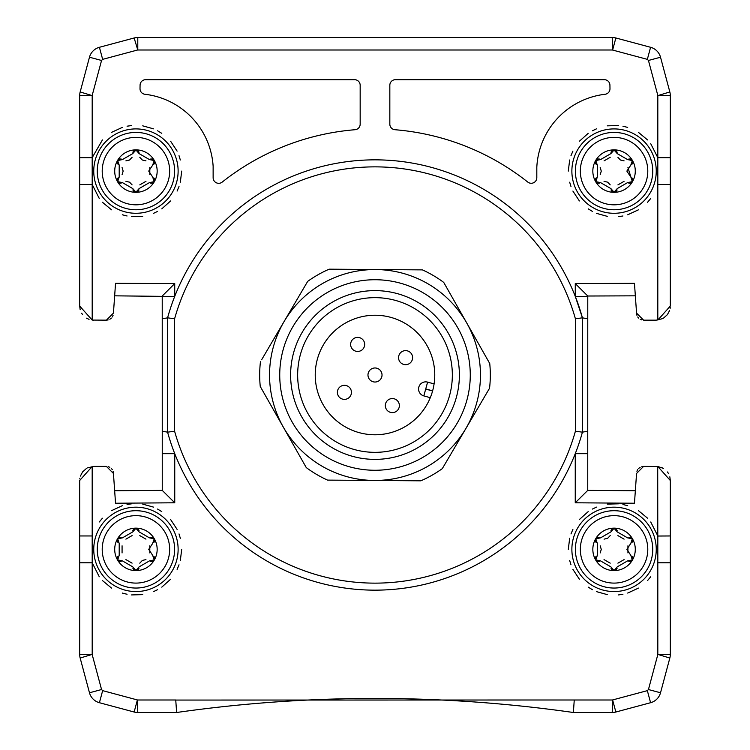 <?xml version="1.0" encoding="UTF-8"?>
<svg xmlns="http://www.w3.org/2000/svg" width="750" height="750" viewBox="0 0 750 750"><rect width="100%" height="100%" fill="white"/><g stroke="black" fill="none" stroke-linecap="round" stroke-linejoin="round"><path stroke-width="1.12" d="M657.816 95.597L657.816 184.509L657.816 157.678L670.312 157.678L670.312 184.509L670.312 95.597L657.816 95.597L669.834 91.959L660.525 57.225L648.45 60.469L647.344 59.362L650.588 47.287L615.853 37.978L612.619 50.053L612.216 37.5L137.784 37.5L137.784 50.006L134.147 37.978L99.413 47.287L102.656 59.362L101.55 60.469L89.475 57.225L80.166 91.959L92.194 95.597L79.688 95.597L79.688 306.056L92.184 320.072L106.406 320.156L113.438 313.106L115.537 283.331L174.731 283.566L174.731 296.363L162.225 296.363L162.253 490.388L114.656 490.734M92.166 184.434L99.272 198.478M102.422 202.256L111.544 209.812M122.297 214.781L127.069 215.981M131.541 216.647L142.725 216.347M153.497 213.356L157.584 211.406M161.794 208.856L170.606 200.953M177.112 191.062L179.016 186.525M180.338 182.194L181.697 171.094M180.328 159.994L179.016 155.662M177.112 151.125L170.616 141.234M161.784 133.331L157.584 130.781M153.488 128.831L142.725 125.841M131.541 125.541L127.069 126.206M122.297 127.406L111.544 132.375M102.422 139.931L92.184 157.678L92.194 184.509L92.194 157.678L79.688 157.678M657.806 157.678L650.728 143.709M647.578 139.931L638.456 132.375M627.703 127.406L622.931 126.206M618.459 125.541L607.275 125.841M596.503 128.831L592.416 130.781M588.206 133.331L579.394 141.234M572.888 151.125L570.984 155.662M569.663 159.994L568.303 171.094M569.672 182.194L570.984 186.525M572.888 191.062L579.394 200.953M588.216 208.856L592.416 211.406M596.512 213.356L607.275 216.347M618.459 216.647L622.931 215.981M627.703 214.781L638.456 209.812M647.578 202.256L650.728 198.478M636.909 315.291L636.562 313.106L643.594 320.156L656.25 320.156L662.569 318.647L656.25 320.156M641.841 319.931L640.134 319.247M638.616 318.084L637.706 316.969M641.841 466.631L643.594 466.406L636.562 473.447L634.462 503.231L575.25 502.791L587.747 490.388L587.766 318.806L587.756 431.194L582.422 432.169L575.4 431.212A208.134 208.134 0 0 1 174.6 431.212L174.6 318.788A208.134 208.134 0 0 1 575.4 318.788L575.4 431.212M636.909 471.272L637.706 469.594M638.625 468.469L640.134 467.316M657.834 536.034L670.312 535.959L670.312 562.791L670.312 480.497L657.816 466.491L643.594 466.406L636.562 473.447L643.594 466.406M660.938 467.213L663.441 468.384L657.712 466.481L657.816 562.791L657.816 535.959L650.728 521.991M647.578 518.212L638.456 510.656M627.703 505.688L622.931 504.488M618.459 503.822L607.275 504.122M596.503 507.112L592.416 509.062M588.206 511.613L579.394 519.516M572.888 529.406L570.984 533.944M569.663 538.275L568.303 549.375M569.672 560.475L570.984 564.806M572.888 569.344L579.394 579.234M588.216 587.137L592.416 589.688M596.512 591.638L607.275 594.628M618.459 594.928L622.931 594.263M627.703 593.062L638.456 588.094M647.578 580.538L650.728 576.759M92.166 562.716L99.272 576.759M102.422 580.538L111.544 588.094M122.297 593.062L127.069 594.263M131.541 594.928L142.725 594.628M153.497 591.638L157.584 589.688M161.794 587.137L170.606 579.234M177.112 569.344L179.016 564.806M180.338 560.475L181.697 549.375M180.328 538.275L179.016 533.944M177.112 529.406L170.606 519.516M161.784 511.613L157.584 509.062M153.488 507.112L142.725 504.122M131.541 503.822L127.069 504.488M122.297 505.688L111.544 510.656M102.422 518.212L99.272 521.991M113.091 471.272L113.438 473.447L106.406 466.406L93.75 466.406L87.431 467.906L93.75 466.406M108.159 466.631L109.866 467.316M111.375 468.469L112.294 469.594M113.091 315.291L112.294 316.969M111.384 318.084L109.866 319.247M108.159 319.931L106.406 320.156L113.438 313.106L106.406 320.156M79.688 306.056L80.166 309.741L79.688 306.056M81.647 313.228L82.603 314.653L81.647 313.228M86.569 318.178L89.053 319.35L86.569 318.178M670.312 306.056L657.816 320.072L670.312 306.056L670.312 184.509L657.816 184.509L657.806 320.053M663.497 318.141L667.378 314.672L663.497 318.141M667.434 314.597L669.6 310.5L667.434 314.597M670.125 308.363L670.228 307.631L670.125 308.363M174.6 318.788L167.578 317.831A215.156 215.156 0 0 1 582.422 317.831L575.269 296.363L575.269 283.566L634.462 283.331L636.562 313.106L643.594 320.156L636.562 313.106M670.312 480.497L669.834 476.812L670.312 480.497M668.372 473.344L667.453 471.975L668.372 473.344M573.638 708.834L573.375 712.5L612.216 712.5L612.619 699.947L615.853 712.022L650.588 702.712L647.344 690.637L648.45 689.531L660.525 692.775L669.834 658.041L657.816 654.403L670.312 654.403L670.312 562.791L657.816 562.791L657.816 654.403M612.216 699.994L175.744 700.059M176.363 708.834L176.625 712.5A1406.25 1406.25 0 0 1 573.375 712.5L574.256 699.994M79.688 480.497L92.184 466.491L79.688 480.497L79.688 654.403L92.194 654.403L80.166 658.041L89.475 692.775L101.55 689.531L102.656 690.637L99.413 702.712L134.147 712.022L137.381 699.947L137.784 712.5L176.625 712.5A1406.25 1406.25 0 0 1 573.375 712.5M86.513 468.412L82.622 471.881L86.513 468.412M82.566 471.956L80.4 476.081L82.566 471.956M79.875 478.191L79.772 478.922L79.875 478.191M162.253 490.388L174.75 502.791L115.537 503.231L113.438 473.447L106.406 466.406L113.438 473.447M162.234 318.806L167.578 317.831L167.578 432.169A215.156 215.156 0 0 0 582.422 432.169L582.422 317.831L587.766 318.806L587.775 296.016L635.344 295.828M635.344 490.734L587.747 490.388M114.656 295.828L162.225 296.363M260.447 361.762A115.312 115.312 0 0 0 260.259 386.484L306.262 467.578A115.312 115.312 0 0 0 327.572 480.113L420.806 480.825A115.312 115.312 0 0 0 442.312 468.628L489.553 388.238A115.312 115.312 0 0 0 489.741 363.516L443.738 282.422A115.312 115.312 0 0 0 422.428 269.887L329.194 269.175A115.312 115.312 0 0 0 307.688 281.372L261.619 359.775M329.194 269.175L331.5 269.194M443.738 282.422L444.881 284.428M489.553 388.238L488.381 390.225M306.262 467.578L305.119 465.572M149.812 174.666L149.803 167.531M153.778 164.362L154.462 163.2M154.481 163.162L154.622 161.888M153.291 159.534L152.062 159M152.025 158.991L150.694 159.009M145.969 160.866L142.35 160.022M142.294 159.994L139.791 157.322M139.031 152.278L138.366 151.097M138.347 151.069L137.269 150.291M134.606 150.291L133.528 151.078M133.5 151.106L132.863 152.231M132.094 157.294L129.553 160.003M129.497 160.041L125.906 160.866M121.181 159.009L119.841 158.991M119.803 159L118.622 159.516M117.253 161.841L117.403 163.172M117.412 163.209L118.097 164.353M122.072 167.531L123.141 171.075M123.141 171.141L122.072 174.666M118.097 177.834L117.412 178.987M117.394 179.025L117.253 180.347M118.584 182.653L119.812 183.188M119.85 183.197L121.134 183.188M125.916 181.322L129.525 182.166M129.581 182.194L132.084 184.866M132.853 189.919L133.509 191.091M133.528 191.119L134.606 191.897M137.269 191.897L138.347 191.109M138.375 191.081L139.022 189.919M139.781 184.884L145.969 181.322M150.694 183.178L152.034 183.197M152.072 183.188L153.253 182.672M154.622 180.356L154.472 179.016M154.462 178.978L153.816 177.863M139.144 153.628L135.938 150L132.731 153.628L122.419 159.581L117.666 160.547L119.203 165.141L119.203 177.047L117.666 181.641L122.419 182.606L132.731 188.559L135.938 192.188L139.144 188.559L149.456 182.606L154.209 181.641L152.672 177.047L148.734 171.094L152.672 165.141L154.209 160.547L149.456 159.581L139.144 153.628M157.162 171.094A21.225 21.225 0 0 1 125.325 189.478A21.225 21.225 0 0 1 125.325 152.709A21.225 21.225 0 0 1 157.162 171.094M135.938 204.816A33.722 33.722 0 0 1 106.734 154.228A33.722 33.722 0 0 1 165.141 154.228A33.722 33.722 0 0 1 135.938 204.816M135.938 209.766A38.672 38.672 0 0 1 97.266 171.094A38.672 38.672 0 0 1 135.938 132.422A38.672 38.672 0 0 1 174.609 171.094A38.672 38.672 0 0 1 135.938 209.766M630.797 177.047L626.859 171.094L630.797 165.141L632.334 160.547L627.581 159.581L617.269 153.628L614.062 150L610.856 153.628L600.544 159.581L595.791 160.547L597.328 165.141L597.328 177.047L595.791 181.641L600.544 182.606L610.856 188.559L614.062 192.188L617.269 188.559L627.581 182.606L632.334 181.641L627.928 167.531M631.903 164.362L632.587 163.2M632.606 163.162L632.747 161.841M631.416 159.534L630.188 159M630.15 158.991L628.866 159M624.084 160.866L620.475 160.022M620.419 159.994L617.916 157.322M617.156 152.278L616.491 151.097M616.472 151.069L615.394 150.291M612.741 150.281L611.653 151.078M611.625 151.106L610.978 152.269M610.219 157.303L604.059 160.866M599.306 159.009L597.966 158.991M597.928 159L596.747 159.516M595.378 161.841L595.528 163.172M595.538 163.209L596.184 164.325M600.197 167.531L601.266 171.075M601.266 171.141L600.206 174.647M596.222 177.825L595.538 178.987M595.519 179.025L595.378 180.3M596.7 182.644L597.938 183.188M597.975 183.197L599.306 183.178M604.031 181.322L607.65 182.166M607.706 182.194L610.209 184.866M610.978 189.919L611.634 191.091M611.653 191.119L612.694 191.878M615.384 191.906L616.472 191.109M616.5 191.081L617.137 189.956M617.906 184.894L624.066 181.322M628.819 183.178L630.159 183.197M630.197 183.188L631.378 182.672M632.747 180.356L632.597 179.016M632.587 178.978L631.941 177.863M635.288 171.094A21.225 21.225 0 0 1 603.45 189.478A21.225 21.225 0 0 1 603.45 152.709A21.225 21.225 0 0 1 635.288 171.094M614.062 204.816A33.722 33.722 0 0 1 584.859 154.228A33.722 33.722 0 0 1 643.266 154.228A33.722 33.722 0 0 1 614.062 204.816M614.062 209.766A38.672 38.672 0 0 1 575.391 171.094A38.672 38.672 0 0 1 614.062 132.422A38.672 38.672 0 0 1 652.734 171.094A38.672 38.672 0 0 1 614.062 209.766M627.938 552.947L627.928 545.812M631.903 542.634L632.587 541.481M632.606 541.444L632.747 540.169M631.425 537.825L630.188 537.281M630.15 537.272L628.866 537.281M624.084 539.147L617.916 535.603M617.147 530.55L616.491 529.378M616.472 529.35L615.394 528.572M612.741 528.562L611.653 529.359M611.625 529.387L610.988 530.513M610.219 535.575L607.678 538.284M607.622 538.322L604.059 539.147M599.316 537.291L597.966 537.272M597.928 537.281L596.747 537.797M595.378 540.122L595.528 541.453M595.538 541.491L596.184 542.606M600.197 545.812L601.266 549.356M601.266 549.422L600.197 552.947M596.222 556.116L595.538 557.269M595.519 557.306L595.378 558.581M596.7 560.925L597.938 561.469M597.975 561.478L599.259 561.469M604.031 559.603L610.209 563.147M610.969 568.191L611.634 569.372M611.653 569.4L612.694 570.159M615.384 570.188L616.472 569.391M616.5 569.363L617.147 568.2M617.906 563.166L624.094 559.603M628.819 561.459L630.159 561.478M630.197 561.469L631.378 560.953M632.747 558.638L632.597 557.297M632.587 557.259L631.903 556.116M617.269 531.909L614.062 528.281L610.856 531.909L600.544 537.863L595.791 538.828L597.328 543.422L597.328 555.328L595.791 559.922L600.544 560.887L610.856 566.841L614.062 570.469L617.269 566.841L627.581 560.887L632.334 559.922L630.797 555.328L626.859 549.375L630.797 543.422L632.334 538.828L627.581 537.863L617.269 531.909M635.288 549.375A21.225 21.225 0 0 1 603.45 567.759A21.225 21.225 0 0 1 603.45 530.991A21.225 21.225 0 0 1 635.288 549.375M614.062 583.097A33.722 33.722 0 0 1 584.859 532.509A33.722 33.722 0 0 1 643.266 532.509A33.722 33.722 0 0 1 614.062 583.097M614.062 588.047A38.672 38.672 0 0 1 575.391 549.375A38.672 38.672 0 0 1 614.062 510.703A38.672 38.672 0 0 1 652.734 549.375A38.672 38.672 0 0 1 614.062 588.047M149.794 552.928L149.803 545.812M153.778 542.634L154.462 541.481M154.481 541.444L154.622 540.169M153.291 537.816L152.062 537.281M152.025 537.272L150.694 537.291M145.959 539.147L139.791 535.603M139.022 530.55L138.366 529.378M138.347 529.35L137.306 528.591M134.616 528.562L133.528 529.359M133.5 529.387L132.863 530.513M132.094 535.584L125.906 539.147M121.181 537.291L119.841 537.272M119.803 537.281L118.584 537.816M117.253 540.122L117.403 541.453M117.412 541.491L118.059 542.606M122.072 545.812L122.072 552.947M118.097 556.116L117.412 557.269M117.394 557.306L117.253 558.628M118.575 560.925L119.812 561.469M119.85 561.478L121.181 561.459M125.906 559.603L132.084 563.147M132.853 568.2L133.509 569.372M133.528 569.4L134.569 570.159M137.259 570.188L138.347 569.391M138.375 569.363L139.022 568.2M139.781 563.166L142.322 560.466M142.378 560.428L145.941 559.603M150.694 561.459L152.034 561.478M152.072 561.469L153.291 560.934M154.622 558.638L154.472 557.297M154.462 557.259L153.778 556.116M139.144 531.909L135.938 528.281L132.731 531.909L122.419 537.863L117.666 538.828L119.203 543.422L119.203 555.328L117.666 559.922L122.419 560.887L132.731 566.841L135.938 570.469L139.144 566.841L149.456 560.887L154.209 559.922L152.672 555.328L148.734 549.375L152.672 543.422L154.209 538.828L149.456 537.863L139.144 531.909M157.162 549.375A21.225 21.225 0 0 1 125.325 567.759A21.225 21.225 0 0 1 125.325 530.991A21.225 21.225 0 0 1 157.162 549.375M135.938 583.097A33.722 33.722 0 0 1 106.734 532.509A33.722 33.722 0 0 1 165.141 532.509A33.722 33.722 0 0 1 135.938 583.097M135.938 588.047A38.672 38.672 0 0 1 97.266 549.375A38.672 38.672 0 0 1 135.938 510.703A38.672 38.672 0 0 1 174.609 549.375A38.672 38.672 0 0 1 135.938 588.047M609.928 85.181L609.984 88.65A5.578 5.578 0 0 1 605.053 94.275A77.344 77.344 0 0 0 536.812 167.25L536.812 177.694A5.578 5.578 0 0 1 527.766 182.062A246.094 246.094 0 0 0 394.959 129.722A5.578 5.578 0 0 1 389.831 124.153L389.831 85.266A5.578 5.578 0 0 1 395.419 79.688L604.35 79.688A5.578 5.578 0 0 1 609.928 85.181M140.016 88.65L140.072 85.181A5.578 5.578 0 0 1 145.65 79.688L354.581 79.688A5.578 5.578 0 0 1 360.169 85.266L360.169 124.153A5.578 5.578 0 0 1 355.041 129.722A246.094 246.094 0 0 0 222.178 182.109A5.578 5.578 0 0 1 213.131 177.731L213.131 166.247A77.344 77.344 0 0 0 144.947 94.275A5.578 5.578 0 0 1 140.016 88.65M162.244 431.194L167.578 432.169L174.6 431.212M582.422 317.831L575.4 318.788M571.875 171.094A42.188 42.188 0 0 1 620.306 129.375A42.188 42.188 0 0 1 654.403 183.45A42.188 42.188 0 0 1 571.875 171.094M669.834 91.959A14.062 14.062 0 0 1 670.312 95.597A14.062 14.062 0 0 0 669.834 91.959M650.588 47.287A14.062 14.062 0 0 1 660.525 57.225A14.062 14.062 0 0 0 650.588 47.287M612.216 37.5A14.062 14.062 0 0 1 615.853 37.978A14.062 14.062 0 0 0 612.216 37.5M134.147 37.978A14.062 14.062 0 0 1 137.784 37.5A14.062 14.062 0 0 0 134.147 37.978M89.475 57.225A14.062 14.062 0 0 1 99.413 47.287A14.062 14.062 0 0 0 89.475 57.225M79.688 95.597A14.062 14.062 0 0 1 80.166 91.959A14.062 14.062 0 0 0 79.688 95.597M93.75 171.094A42.188 42.188 0 0 1 153.309 132.647A42.188 42.188 0 0 1 163.819 202.753A42.188 42.188 0 0 1 93.75 171.094M162.225 296.016L174.731 283.566M93.75 549.375A42.188 42.188 0 0 1 153.309 510.928A42.188 42.188 0 0 1 163.819 581.034A42.188 42.188 0 0 1 93.75 549.375M92.184 466.491L92.194 562.791L92.184 535.959L79.688 535.959M80.166 658.041A14.062 14.062 0 0 1 79.688 654.403A14.062 14.062 0 0 0 80.166 658.041M99.413 702.712A14.062 14.062 0 0 1 89.475 692.775A14.062 14.062 0 0 0 99.413 702.712M137.784 712.5A14.062 14.062 0 0 1 134.147 712.022A14.062 14.062 0 0 0 137.784 712.5M615.853 712.022A14.062 14.062 0 0 1 612.216 712.5A14.062 14.062 0 0 0 615.853 712.022M660.525 692.775A14.062 14.062 0 0 1 650.588 702.712A14.062 14.062 0 0 0 660.525 692.775M670.312 654.403A14.062 14.062 0 0 1 669.834 658.041A14.062 14.062 0 0 0 670.312 654.403M571.875 549.375A42.188 42.188 0 0 1 654.403 537.019A42.188 42.188 0 0 1 620.306 591.094A42.188 42.188 0 0 1 571.875 549.375M587.775 296.363L575.269 296.363M575.269 283.566L587.775 296.016M92.184 320.072L93.75 320.156L92.194 320.072L92.194 184.509L79.688 184.509M174.75 502.791L174.75 453.684L162.244 453.684M92.194 654.403L92.194 562.791L79.688 562.791M137.784 699.994L175.744 699.994L176.625 712.5M575.25 502.791L575.25 453.684L587.756 453.684M322.978 283.275A105.45 105.45 0 0 1 480.45 375.806A105.45 105.45 0 0 1 321.572 465.919A105.45 105.45 0 0 1 322.978 283.275M416.625 448.397A84.375 84.375 0 0 1 290.625 374.353A84.375 84.375 0 0 1 417.75 302.25A84.375 84.375 0 0 1 416.625 448.397M368.888 378.469A7.031 7.031 0 0 1 371.531 368.888A7.031 7.031 0 0 1 381.112 371.531A7.031 7.031 0 0 1 378.469 381.112A7.031 7.031 0 0 1 368.888 378.469M386.231 409.05A7.031 7.031 0 0 1 388.875 399.469A7.031 7.031 0 0 1 398.456 402.113A7.031 7.031 0 0 1 395.812 411.694A7.031 7.031 0 0 1 386.231 409.05M338.306 395.812A7.031 7.031 0 0 1 340.95 386.231A7.031 7.031 0 0 1 350.531 388.875A7.031 7.031 0 0 1 347.887 398.456A7.031 7.031 0 0 1 338.306 395.812M399.469 361.125A7.031 7.031 0 0 1 402.113 351.544A7.031 7.031 0 0 1 411.694 354.188A7.031 7.031 0 0 1 409.05 363.769A7.031 7.031 0 0 1 399.469 361.125M351.544 347.887A7.031 7.031 0 0 1 354.188 338.306A7.031 7.031 0 0 1 363.769 340.95A7.031 7.031 0 0 1 361.125 350.531A7.031 7.031 0 0 1 351.544 347.887M430.284 397.678L423.816 395.897A7.144 7.144 0 0 1 418.828 387.103A7.144 7.144 0 0 1 427.613 382.125L434.091 383.906A59.756 59.756 0 0 0 370.688 315.394A59.756 59.756 0 0 0 317.803 392.325A59.756 59.756 0 0 0 434.091 383.906M340.95 386.231A7.031 7.031 0 0 1 350.531 388.875M402.113 351.544A7.031 7.031 0 0 1 411.694 354.188M354.188 338.306A7.031 7.031 0 0 1 363.769 340.95M413.156 442.275A77.344 77.344 0 0 0 414.188 308.316A77.344 77.344 0 0 0 297.656 374.409A77.344 77.344 0 0 0 413.156 442.275M592.837 549.375A21.225 21.225 0 0 1 624.675 530.991A21.225 21.225 0 0 1 624.675 567.759A21.225 21.225 0 0 1 592.837 549.375M114.713 171.094A21.225 21.225 0 0 1 146.55 152.709A21.225 21.225 0 0 1 146.55 189.478A21.225 21.225 0 0 1 114.713 171.094M101.55 689.531L92.241 654.806M137.381 699.947L102.656 690.637M647.344 690.637L612.619 699.947M657.759 654.806L648.45 689.531M648.45 60.469L657.759 95.194M612.619 50.053L647.344 59.362M137.784 50.006L612.216 50.006M102.656 59.362L137.381 50.053M92.241 95.194L101.55 60.469M92.194 157.678L92.194 95.597M421.997 457.866A95.259 95.259 0 0 1 279.741 374.269A95.259 95.259 0 0 1 423.263 292.866A95.259 95.259 0 0 1 421.997 457.866M423.816 395.897L425.7 389.072L432.581 390.975M427.613 382.125L425.7 389.072M432.619 390.844L425.738 388.941"/></g></svg>
